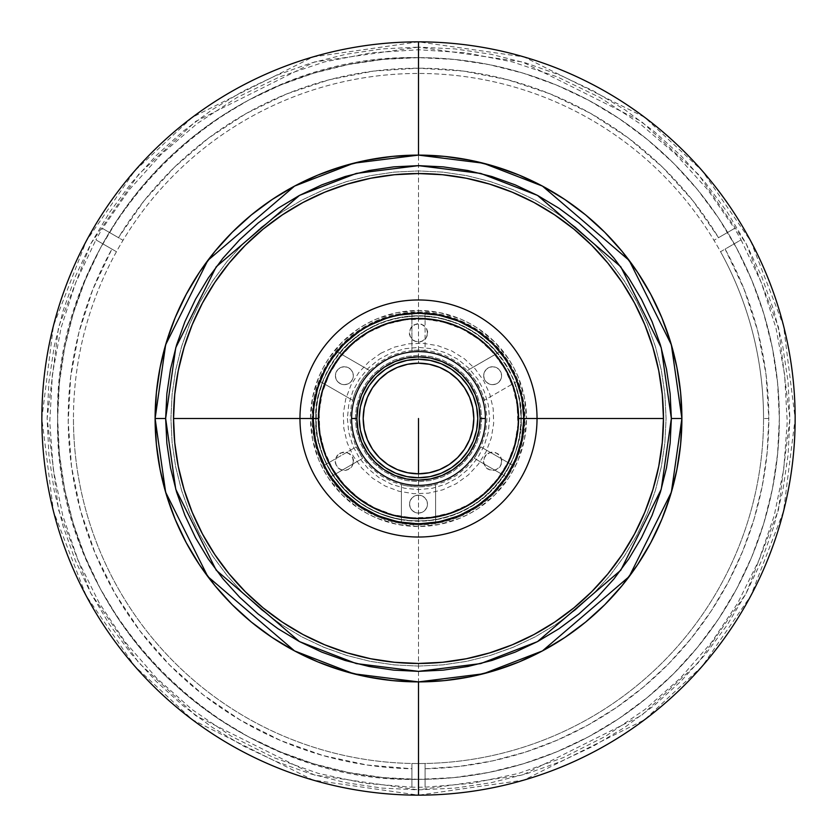 <?xml version="1.0" encoding="UTF-8"?>
<svg xmlns="http://www.w3.org/2000/svg" width="837" height="837" viewBox="0 0 837 837"><rect width="100%" height="100%" fill="white"/><g stroke="black" fill="none" stroke-linecap="round" stroke-linejoin="round"><path stroke-width="0.63" stroke-dasharray="4.18 3.14" d="M418.5 473.815L418.5 779.352C225.687 784.321 52.679 611.313 57.648 418.5C52.679 225.687 225.687 52.679 418.5 57.648L418.5 363.185L418.5 57.648A360.852 360.852 0 0 1 779.352 418.5A360.852 360.852 0 0 1 418.5 779.352L418.5 473.815M418.5 47.113L314.513 61.969L195.67 121.396L138.691 174.305L90.814 243.734L58.548 327.079L47.113 418.5L58.548 509.921L90.814 593.266L138.691 662.695L195.67 715.604L314.513 775.031L418.5 789.887L418.5 795.15L313.038 780.084L192.51 719.82L134.726 666.158L86.159 595.745L53.442 511.219L41.85 418.5L53.442 325.781L86.159 241.255L134.726 170.842L192.51 117.18L313.038 56.916L418.5 41.85L418.5 47.113L454.899 48.902L490.953 54.259L526.306 63.11L560.623 75.393L593.569 90.971L624.831 109.71L654.105 131.419L681.109 155.891L705.581 182.895L727.29 212.169L746.029 243.431L761.607 276.377L773.89 310.694L782.741 346.047L788.098 382.101L789.887 418.5L788.098 454.899L782.741 490.953L773.89 526.306L761.607 560.623L746.029 593.569L727.29 624.831L705.581 654.105L681.109 681.109L654.105 705.581L624.831 727.29L593.569 746.029L560.623 761.607L526.306 773.89L490.953 782.741L454.899 788.098L418.5 789.887L382.101 788.098L346.047 782.741L310.694 773.89L276.377 761.607L243.431 746.029L212.169 727.29L182.895 705.581L155.891 681.109L131.419 654.105L109.71 624.831L90.971 593.569L75.393 560.623L63.11 526.306L54.259 490.953L48.902 454.899L47.113 418.5L48.902 382.101L54.259 346.047L63.11 310.694L75.393 276.377L90.971 243.431L109.71 212.169L131.419 182.895L155.891 155.891L182.895 131.419L212.169 109.71L243.431 90.971L276.377 75.393L310.694 63.11L346.047 54.259L382.101 48.902L418.5 47.113L418.5 41.85A376.65 376.65 0 0 0 41.85 418.5A376.65 376.65 0 0 0 418.5 795.15A376.65 376.65 0 0 0 795.15 418.5A376.65 376.65 0 0 0 418.5 41.85L523.962 56.916L644.49 117.18L702.274 170.842L750.841 241.255L783.558 325.781L795.15 418.5L783.558 511.219L750.841 595.745L702.274 666.158L644.49 719.82L523.962 780.084L418.5 795.15L418.5 789.887L522.487 775.031L641.33 715.604L698.309 662.695L746.185 593.266L778.452 509.921L789.887 418.5L778.452 327.079L746.185 243.734L698.309 174.305L641.33 121.396L522.487 61.969L418.5 47.113M418.5 779.352A360.852 360.852 0 0 0 779.352 418.5A360.852 360.852 0 0 0 418.5 57.648A360.852 360.852 0 0 1 779.352 418.5A360.852 360.852 0 0 1 418.5 779.352A360.852 360.852 0 0 1 57.648 418.5A360.852 360.852 0 0 1 418.5 57.648A360.852 360.852 0 0 0 57.648 418.5A360.852 360.852 0 0 0 418.5 779.352L453.874 777.604L488.902 772.415L523.251 763.804L556.595 751.877L588.599 736.738L618.972 718.533L647.419 697.441L673.659 673.659L697.441 647.419L718.533 618.972L736.738 588.599L751.877 556.595L763.804 523.251L772.415 488.902L777.604 453.874L779.352 418.5L777.604 383.126L772.415 348.098L763.804 313.749L751.877 280.405L736.738 248.401L718.533 218.028L697.441 189.58L673.659 163.341L647.419 139.559L618.972 118.467L588.599 100.262L556.595 85.123L523.251 73.196L488.902 64.585L453.874 59.396L418.5 57.648L383.126 59.396L348.098 64.585L313.749 73.196L280.405 85.123L248.401 100.262L218.028 118.467L189.58 139.559L163.341 163.341L139.559 189.58L118.467 218.028L100.262 248.401L85.123 280.405L73.196 313.749L64.585 348.098L59.396 383.126L57.648 418.5L59.396 453.874L64.585 488.902L73.196 523.251L85.123 556.595L100.262 588.599L118.467 618.972L139.559 647.419L163.341 673.659L189.58 697.441L218.028 718.533L248.401 736.738L280.405 751.877L313.749 763.804L348.098 772.415L383.126 777.604L418.5 779.352M418.5 681.893A263.393 263.393 0 0 1 155.107 418.5A263.393 263.393 0 0 1 418.5 155.107A263.393 263.393 0 0 1 681.893 418.5A263.393 263.393 0 0 1 418.5 681.893M418.5 666.085L394.227 664.892L370.195 661.335L346.633 655.423L323.752 647.242L301.791 636.852L280.95 624.36L261.437 609.891L243.431 593.569L227.109 575.563L212.64 556.05L200.148 535.209L189.758 513.248L181.577 490.367L175.665 466.805L172.108 442.773L170.915 418.5L172.108 394.227L175.665 370.195L181.577 346.633L189.758 323.752L200.148 301.791L212.64 280.95L227.109 261.437L243.431 243.431L261.437 227.109L280.95 212.64L301.791 200.148L323.752 189.758L346.633 181.577L370.195 175.665L394.227 172.108L418.5 170.915L442.773 172.108L466.805 175.665L490.367 181.577L513.248 189.758L535.209 200.148L556.05 212.64L575.563 227.109L593.569 243.431L609.891 261.437L624.36 280.95L636.852 301.791L647.242 323.752L655.423 346.633L661.335 370.195L664.892 394.227L666.085 418.5L664.892 442.773L661.335 466.805L655.423 490.367L647.242 513.248L636.852 535.209L624.36 556.05L609.891 575.563L593.569 593.569L575.563 609.891L556.05 624.36L535.209 636.852L513.248 647.242L490.367 655.423L466.805 661.335L442.773 664.892L418.5 666.085L394.227 664.892L370.195 661.335L346.633 655.423L323.752 647.242L301.791 636.852L280.95 624.36L261.437 609.891L243.431 593.569L227.109 575.563L212.64 556.05L200.148 535.209L189.758 513.248L181.577 490.367L175.665 466.805L172.108 442.773L170.915 418.5L172.108 394.227L175.665 370.195L181.577 346.633L189.758 323.752L200.148 301.791L212.64 280.95L227.109 261.437L243.431 243.431L261.437 227.109L280.95 212.64L301.791 200.148L323.752 189.758L346.633 181.577L370.195 175.665L394.227 172.108L418.5 170.915L442.773 172.108L466.805 175.665L490.367 181.577L513.248 189.758L535.209 200.148L556.05 212.64L575.563 227.109L593.569 243.431L609.891 261.437L624.36 280.95L636.852 301.791L647.242 323.752L655.423 346.633L661.335 370.195L664.892 394.227L666.085 418.5L664.892 442.773L661.335 466.805L655.423 490.367L647.242 513.248L636.852 535.209L624.36 556.05L609.891 575.563L593.569 593.569L575.563 609.891L556.05 624.36L535.209 636.852L513.248 647.242L490.367 655.423L466.805 661.335L442.773 664.892L418.5 666.085M663.459 418.5A244.959 244.959 0 0 0 418.5 173.541A244.959 244.959 0 0 0 173.541 418.5A244.959 244.959 0 0 0 418.5 663.459A244.959 244.959 0 0 0 663.459 418.5M299.97 418.5L316.083 418.5A102.417 102.417 0 0 1 418.5 316.083A102.417 102.417 0 0 1 520.917 418.5L537.03 418.5L520.917 418.5C525.029 448.454 494.301 519.515 418.5 520.917C342.699 519.515 311.971 448.454 316.083 418.5L318.939 418.5C314.932 447.628 344.813 516.701 418.5 518.061C492.187 516.701 522.068 447.628 518.061 418.5L520.917 418.5L518.061 418.5A99.561 99.561 0 0 0 418.5 318.939A99.561 99.561 0 0 0 318.939 418.5A99.561 99.561 0 0 1 418.5 318.939A99.561 99.561 0 0 1 518.061 418.5A99.561 99.561 0 0 1 418.5 518.061A99.561 99.561 0 0 1 318.939 418.5A99.561 99.561 0 0 0 418.5 518.061A99.561 99.561 0 0 0 518.061 418.5C522.068 389.372 492.187 320.299 418.5 318.939C344.813 320.299 314.932 389.372 318.939 418.5L316.083 418.5C311.971 388.546 342.699 317.485 418.5 316.083C494.301 317.485 525.029 388.546 520.917 418.5A102.417 102.417 0 0 1 418.5 520.917A102.417 102.417 0 0 1 316.083 418.5L299.97 418.5A118.53 118.53 0 0 0 418.5 537.03A118.53 118.53 0 0 0 537.03 418.5A118.53 118.53 0 0 1 418.5 537.03A118.53 118.53 0 0 1 299.97 418.5L310.506 418.5A107.994 107.994 0 0 0 418.5 526.494A107.994 107.994 0 0 0 526.494 418.5L537.03 418.5L526.494 418.5L524.412 439.571L518.27 459.827L513.74 469.411L508.289 478.492L494.866 494.866L478.492 508.289L469.411 513.74L459.827 518.27L439.571 524.412L418.5 526.494L397.429 524.412L377.173 518.27L367.589 513.74L358.508 508.289L342.134 494.866L328.711 478.492L323.26 469.411L318.73 459.827L312.588 439.571L310.506 418.5L312.588 397.429L318.73 377.173L323.26 367.589L328.711 358.508L342.134 342.134L358.508 328.711L367.589 323.26L377.173 318.73L397.429 312.588L418.5 310.506L439.571 312.588L459.827 318.73L469.411 323.26L478.492 328.711L494.866 342.134L508.289 358.508L513.74 367.589L518.27 377.173L524.412 397.429L526.494 418.5A107.994 107.994 0 0 0 418.5 310.506A107.994 107.994 0 0 0 310.506 418.5L299.97 418.5A118.53 118.53 0 0 1 418.5 299.97A118.53 118.53 0 0 1 537.03 418.5A118.53 118.53 0 0 0 418.5 299.97A118.53 118.53 0 0 0 299.97 418.5M763.543 418.5A345.043 345.043 0 0 1 425.081 763.48L425.081 768.753A350.316 350.316 0 0 0 768.816 418.5L763.543 418.5A345.043 345.043 0 0 0 116.448 251.717A345.043 345.043 0 0 0 73.457 418.5A345.043 345.043 0 0 1 418.5 73.457A345.043 345.043 0 0 1 763.543 418.5A345.043 345.043 0 0 1 418.5 763.543A345.043 345.043 0 0 1 123.029 240.303A345.043 345.043 0 0 1 720.552 251.717L741.09 239.853A368.751 368.751 0 0 0 734.499 228.449L718.533 237.677A350.316 350.316 0 0 0 118.467 237.677L102.501 228.449L129.494 189.476L161.269 154.29L197.302 123.468L236.986 97.521L279.673 76.878L324.651 61.896L371.189 52.804L418.5 49.749L465.811 52.804L512.349 61.896L557.327 76.878L600.014 97.521L639.698 123.468L675.731 154.29L707.506 189.476L734.499 228.449L713.971 240.303L734.499 228.449L718.533 237.677L692.879 200.702L662.695 167.327L628.472 138.095L590.796 113.487L550.275 93.922L507.578 79.703L463.405 71.082L418.5 68.184L373.595 71.082L329.422 79.703L286.725 93.922L246.204 113.487L208.528 138.095L174.305 167.327L144.121 200.702L118.467 237.677L102.501 228.449L123.029 240.303L102.501 228.449A368.751 368.751 0 0 0 95.91 239.853L111.886 249.081A350.316 350.316 0 0 0 411.919 768.753L411.919 763.48A345.043 345.043 0 0 1 73.457 418.5A345.043 345.043 0 0 0 411.919 763.48L411.919 787.188L364.66 783.296L318.301 773.378L273.594 757.579L231.284 736.183L192.071 709.535L156.592 678.075L125.456 642.324L99.153 602.87L78.134 560.371L62.744 515.529L53.233 469.076L49.77 421.796L52.396 374.453L61.07 327.842L75.654 282.728L95.91 239.853L116.448 251.717L95.91 239.853L111.886 249.081L92.698 289.78L78.877 332.613L70.674 376.859L68.205 421.796L71.522 466.669L80.551 510.758L95.167 553.32L115.119 593.653L140.082 631.098L169.629 665.038L203.286 694.909L240.501 720.218L280.646 740.546L323.072 755.56L367.066 765.018L411.919 768.753L411.919 787.188L411.919 763.48L411.919 787.188A368.751 368.751 0 0 0 425.081 787.188L425.081 763.48A345.043 345.043 0 0 1 411.919 763.48A345.043 345.043 0 0 0 763.543 418.5L768.816 418.5A350.316 350.316 0 0 0 725.114 249.081L720.552 251.717A345.043 345.043 0 0 1 763.543 418.5M425.081 763.48L425.081 787.188L425.081 763.48M741.09 239.853L761.346 282.728L775.93 327.842L784.604 374.453L787.23 421.796L783.767 469.076L774.256 515.529L758.866 560.371L737.847 602.87L711.544 642.324L680.408 678.075L644.929 709.535L605.716 736.183L563.406 757.579L518.699 773.378L472.34 783.296L425.081 787.188L425.081 768.753L458.979 766.462L492.48 760.906L525.301 752.139L557.107 740.222L587.616 725.292L616.534 707.464L643.59 686.926L668.522 663.867L691.111 638.505L711.136 611.062L728.41 581.82L742.775 551.039L754.085 519.003L762.235 486.035L767.163 452.43L768.816 418.5L766.022 374.411L757.715 331.013L743.999 289.016L725.114 249.081L741.09 239.853M403.089 522.727L401.383 522.455L401.383 484.811L401.383 522.455L401.383 484.811L409.868 486.433L418.5 486.977L405.139 485.669L392.291 481.767L380.458 475.437L370.08 466.92L361.563 456.542L355.233 444.709L351.331 431.861L350.023 418.5L351.331 405.139L355.233 392.291L361.563 380.458L370.08 370.08L380.458 361.563L392.291 355.233L405.139 351.331L418.5 350.023L431.861 351.331L444.709 355.233L456.542 361.563L466.92 370.08L475.437 380.458L481.767 392.291L485.669 405.139L486.977 418.5L485.669 431.861L481.767 444.709L475.437 456.542L466.92 466.92L456.542 475.437L444.709 481.767L431.861 485.669L418.5 486.977L427.132 486.433L435.617 484.811L435.617 522.455A105.357 105.357 0 0 0 523.857 418.5A105.357 105.357 0 0 0 418.5 313.143A105.357 105.357 0 0 0 313.143 418.5L318.416 418.5A100.084 100.084 0 0 0 418.5 518.584A100.084 100.084 0 0 0 518.584 418.5L523.857 418.5A105.357 105.357 0 0 1 418.5 523.857A105.357 105.357 0 0 1 313.143 418.5A105.357 105.357 0 0 0 418.5 523.857A105.357 105.357 0 0 0 523.857 418.5A105.357 105.357 0 0 1 418.5 523.857A105.357 105.357 0 0 1 313.143 418.5A105.357 105.357 0 0 1 418.5 313.143A105.357 105.357 0 0 1 523.857 418.5A105.357 105.357 0 0 0 418.5 313.143A105.357 105.357 0 0 0 313.143 418.5A105.357 105.357 0 0 1 418.5 313.143A105.357 105.357 0 0 1 523.857 418.5L518.584 418.5L516.67 438.023L514.284 447.554L506.772 465.686L495.87 481.997L489.268 489.268L474.108 501.719L456.803 510.968L438.023 516.67L418.5 518.584L398.977 516.67L389.446 514.284L371.314 506.772L362.892 501.719L355.003 495.87L341.13 481.997L330.228 465.686L326.032 456.803L322.716 447.554L318.897 428.314L318.416 418.5L320.33 398.977L322.716 389.446L330.228 371.314L341.13 355.003L347.732 347.732L355.003 341.13L371.314 330.228L389.446 322.716L398.977 320.33L418.5 318.416L428.314 318.897L447.554 322.716L456.803 326.032L465.686 330.228L481.997 341.13L495.87 355.003L501.719 362.892L506.772 371.314L514.284 389.446L516.67 398.977L518.584 418.5A100.084 100.084 0 0 0 418.5 318.416A100.084 100.084 0 0 0 318.416 418.5L313.143 418.5A105.357 105.357 0 0 0 418.5 523.857A105.357 105.357 0 0 0 523.857 418.5A105.357 105.357 0 0 0 418.5 313.143A105.357 105.357 0 0 0 313.143 418.5A105.357 105.357 0 0 0 418.5 523.857A105.357 105.357 0 0 0 523.857 418.5A105.357 105.357 0 0 1 418.5 523.857A105.357 105.357 0 0 1 313.143 418.5L315.779 418.5A102.721 102.721 0 0 0 418.5 521.221A102.721 102.721 0 0 0 521.221 418.5L523.857 418.5A105.357 105.357 0 0 1 418.5 523.857A105.357 105.357 0 0 1 313.143 418.5A105.357 105.357 0 0 1 418.5 313.143A105.357 105.357 0 0 1 523.857 418.5L521.221 418.5L519.254 398.464L513.405 379.192L503.916 361.427L491.141 345.859L475.573 333.084L457.808 323.595L438.536 317.746L418.5 315.779L398.464 317.746L388.682 320.205L379.192 323.595L361.427 333.084L345.859 345.859L339.09 353.329L333.084 361.427L323.595 379.192L317.746 398.464L316.271 408.435L316.271 428.565L317.746 438.536L323.595 457.808L327.905 466.92L333.084 475.573L345.859 491.141L361.427 503.916L370.08 509.095L379.192 513.405L398.464 519.254L408.435 520.729L428.565 520.729L438.536 519.254L457.808 513.405L475.573 503.916L483.671 497.91L491.141 491.141L503.916 475.573L513.405 457.808L516.795 448.318L519.254 438.536L521.221 418.5A102.721 102.721 0 0 0 418.5 315.779A102.721 102.721 0 0 0 315.779 418.5L313.143 418.5A105.357 105.357 0 0 1 418.5 313.143A105.357 105.357 0 0 1 523.857 418.5A105.357 105.357 0 0 0 418.5 313.143A105.357 105.357 0 0 0 313.143 418.5A105.357 105.357 0 0 0 418.5 523.857A105.357 105.357 0 0 0 523.857 418.5A105.357 105.357 0 0 1 401.383 522.455A105.357 105.357 0 0 1 313.143 418.5A105.357 105.357 0 0 1 418.5 313.143A105.357 105.357 0 0 1 523.857 418.5A105.357 105.357 0 0 0 517.088 381.348L514.776 382.687A102.721 102.721 0 0 1 521.221 418.5L523.857 418.5A105.357 105.357 0 0 1 418.5 523.857A105.357 105.357 0 0 1 313.143 418.5L312.086 418.5L313.143 418.5A105.357 105.357 0 0 1 418.5 313.143A105.357 105.357 0 0 1 523.857 418.5L524.914 418.5A106.414 106.414 0 0 0 418.5 312.086A106.414 106.414 0 0 0 312.086 418.5A106.414 106.414 0 0 0 418.5 524.914A106.414 106.414 0 0 0 524.914 418.5L523.857 418.5A105.357 105.357 0 0 1 418.5 523.857A105.357 105.357 0 0 1 313.143 418.5A105.357 105.357 0 0 0 401.383 522.455L401.383 519.787A102.721 102.721 0 0 1 322.224 382.687L319.912 381.348A105.357 105.357 0 0 0 313.143 418.5A105.357 105.357 0 0 1 319.912 381.348L320.32 380.28M501.593 461.302L500.903 457.87L498.967 454.972L496.059 453.026L492.637 452.346L489.206 453.026L486.297 454.972L484.361 457.87L483.681 461.302L484.361 464.723L486.297 467.632L489.206 469.578L492.637 470.258L496.059 469.578L498.967 467.632L500.903 464.723L501.593 461.302M427.456 332.896L426.776 329.475L424.83 326.566L421.932 324.62L418.5 323.94L415.068 324.62L412.17 326.566L410.224 329.475L409.544 332.896L410.224 336.328L412.17 339.226L415.068 341.172L418.5 341.852L421.932 341.172L424.83 339.226L426.776 336.328L427.456 332.896M347.386 418.5L348.747 432.373L352.795 445.713L359.366 458.006L368.217 468.783L378.994 477.634L391.287 484.204L404.627 488.253L418.5 489.614L432.373 488.253L445.713 484.204L458.006 477.634L468.783 468.783L477.634 458.006L484.204 445.713L488.253 432.373L489.614 418.5L488.253 404.627L484.204 391.287L477.634 378.994L468.783 368.217L458.006 359.366L445.713 352.795L432.373 348.747L418.5 347.386L404.627 348.747L391.287 352.795L378.994 359.366L368.217 368.217L359.366 378.994L352.795 391.287L348.747 404.627L347.386 418.5M353.319 461.302L352.639 457.87L350.703 454.972L347.794 453.026L344.363 452.346L340.941 453.026L338.033 454.972L336.097 457.87L335.407 461.302L336.097 464.723L338.033 467.632L340.941 469.578L344.363 470.258L347.794 469.578L350.703 467.632L352.639 464.723L353.319 461.302M355.286 418.5L356.499 406.165L360.098 394.311L365.936 383.377L373.804 373.804L383.377 365.936L394.311 360.098L406.165 356.499L418.5 355.286L430.835 356.499L442.689 360.098L453.623 365.936L463.196 373.804L471.064 383.377L476.902 394.311L480.501 406.165L481.714 418.5L480.501 430.835L476.902 442.689L471.064 453.623L463.196 463.196L453.623 471.064L442.689 476.902L430.835 480.501L418.5 481.714L406.165 480.501L394.311 476.902L383.377 471.064L373.804 463.196L365.936 453.623L360.098 442.689L356.499 430.835L355.286 418.5L356.499 406.165L360.098 394.311L365.936 383.377L373.804 373.804L383.377 365.936L394.311 360.098L406.165 356.499L418.5 355.286L430.835 356.499L442.689 360.098L453.623 365.936L463.196 373.804L471.064 383.377L476.902 394.311L480.501 406.165L481.714 418.5L480.501 430.835L476.902 442.689L471.064 453.623L463.196 463.196L453.623 471.064L442.689 476.902L430.835 480.501L418.5 481.714L406.165 480.501L394.311 476.902L383.377 471.064L373.804 463.196L365.936 453.623L360.098 442.689L356.499 430.835L355.286 418.5M477.76 418.5A59.26 59.26 0 0 0 418.5 359.24A59.26 59.26 0 0 0 359.24 418.5L360.381 406.939L363.75 395.817L369.222 385.575L376.598 376.598L385.575 369.222L395.817 363.75L406.939 360.381L418.5 359.24L430.061 360.381L441.183 363.75L451.425 369.222L460.402 376.598L467.778 385.575L473.25 395.817L476.619 406.939L477.76 418.5L476.619 430.061L473.25 441.183L467.778 451.425L460.402 460.402L451.425 467.778L441.183 473.25L430.061 476.619L418.5 477.76L406.939 476.619L395.817 473.25L385.575 467.778L376.598 460.402L369.222 451.425L363.75 441.183L360.381 430.061L359.24 418.5A59.26 59.26 0 0 0 418.5 477.76A59.26 59.26 0 0 0 477.76 418.5M351.603 418.5A66.897 66.897 0 0 0 418.5 485.397A66.897 66.897 0 0 0 485.397 418.5A66.897 66.897 0 0 0 418.5 351.603A66.897 66.897 0 0 0 351.603 418.5M473.815 418.5A55.315 55.315 0 0 0 418.5 363.185A55.315 55.315 0 0 0 363.185 418.5A55.315 55.315 0 0 0 418.5 473.815A55.315 55.315 0 0 0 473.815 418.5M313.666 418.5A104.834 104.834 0 0 0 418.5 523.334A104.834 104.834 0 0 0 523.334 418.5A104.834 104.834 0 0 1 418.5 523.334A104.834 104.834 0 0 1 313.666 418.5A104.834 104.834 0 0 1 418.5 313.666A104.834 104.834 0 0 1 523.334 418.5A104.834 104.834 0 0 0 418.5 313.666A104.834 104.834 0 0 0 313.666 418.5A104.834 104.834 0 0 0 418.5 523.334A104.834 104.834 0 0 0 523.334 418.5A104.834 104.834 0 0 1 418.5 523.334A104.834 104.834 0 0 1 313.666 418.5A104.834 104.834 0 0 1 418.5 313.666A104.834 104.834 0 0 1 523.334 418.5A104.834 104.834 0 0 0 418.5 313.666A104.834 104.834 0 0 0 313.666 418.5M155.107 418.5A263.393 263.393 0 0 0 418.5 681.893A263.393 263.393 0 0 0 681.893 418.5A263.393 263.393 0 0 0 418.5 155.107A263.393 263.393 0 0 0 155.107 418.5M506.343 476.671L506.877 475.845L506.343 476.671M507.243 475.29L506.27 476.776L474.244 458.289L480.825 446.885L512.851 465.372L507.327 475.165L511.982 467.098M324.641 466.366L325.018 467.098L324.641 466.366M325.488 467.977L326.022 468.982L325.488 467.977M326.618 470.059L327.257 471.179L326.618 470.059M327.905 472.277L327.257 471.179L327.905 472.277M329.14 474.307L328.543 473.344L329.14 474.307M330.113 475.845L329.673 475.154L330.113 475.845M330.73 476.776L362.756 458.289L330.73 476.776L327.257 471.179L324.149 465.372L356.175 446.885L362.473 457.87L356.175 446.885L324.149 465.372L324.4 465.885L324.149 465.372M512.851 465.372L480.825 446.885L474.244 458.289L506.27 476.776M353.319 375.698A8.956 8.956 0 0 0 344.363 366.742A8.956 8.956 0 0 0 335.407 375.698A8.956 8.956 0 0 1 344.363 366.742A8.956 8.956 0 0 1 353.319 375.698A8.956 8.956 0 0 1 344.363 384.654A8.956 8.956 0 0 1 335.407 375.698A8.956 8.956 0 0 0 344.363 384.654A8.956 8.956 0 0 0 353.319 375.698L352.639 372.277L350.703 369.368L347.794 367.422L344.363 366.742L340.941 367.422L338.033 369.368L336.097 372.277L335.407 375.698L336.097 379.13L338.033 382.028L340.941 383.974L344.363 384.654L347.794 383.974L350.703 382.028L352.639 379.13L353.319 375.698M501.593 375.698A8.956 8.956 0 0 0 492.637 366.742A8.956 8.956 0 0 0 483.681 375.698A8.956 8.956 0 0 1 492.637 366.742A8.956 8.956 0 0 1 501.593 375.698A8.956 8.956 0 0 1 492.637 384.654A8.956 8.956 0 0 1 483.681 375.698A8.956 8.956 0 0 0 492.637 384.654A8.956 8.956 0 0 0 501.593 375.698L500.903 372.277L498.967 369.368L496.059 367.422L492.637 366.742L489.206 367.422L486.297 369.368L484.361 372.277L483.681 375.698L484.361 379.13L486.297 382.028L489.206 383.974L492.637 384.654L496.059 383.974L498.967 382.028L500.903 379.13L501.593 375.698M427.456 504.104A8.956 8.956 0 0 0 418.5 495.148A8.956 8.956 0 0 0 409.544 504.104A8.956 8.956 0 0 1 418.5 495.148A8.956 8.956 0 0 1 427.456 504.104A8.956 8.956 0 0 1 418.5 513.06A8.956 8.956 0 0 1 409.544 504.104A8.956 8.956 0 0 0 418.5 513.06A8.956 8.956 0 0 0 427.456 504.104L426.776 500.672L424.83 497.774L421.932 495.828L418.5 495.148L415.068 495.828L412.17 497.774L410.224 500.672L409.544 504.104L410.224 507.525L412.17 510.434L415.068 512.38L418.5 513.06L421.932 512.38L424.83 510.434L426.776 507.525L427.456 504.104M412.515 313.31L411.919 313.352L411.919 350.337L411.919 313.352L425.081 313.352L425.081 350.337L412.421 350.284L425.081 350.337L425.081 313.352L423.972 313.289L425.081 313.352M312.086 418.5L314.137 439.258L320.194 459.22L330.019 477.613L343.254 493.746L359.387 506.981L377.78 516.806L397.742 522.863L418.5 524.914L439.258 522.863L459.22 516.806L477.613 506.981L493.746 493.746L506.981 477.613L516.806 459.22L522.863 439.258L524.914 418.5L522.863 397.742L516.806 377.78L506.981 359.387L493.746 343.254L477.613 330.019L459.22 320.194L439.258 314.137L418.5 312.086L397.742 314.137L377.78 320.194L359.387 330.019L343.254 343.254L330.019 359.387L320.194 377.78L314.137 397.742L312.086 418.5M423.407 313.258L413.844 313.247M516.68 380.28L517.088 381.348L484.487 400.17L517.088 381.348A105.357 105.357 0 0 1 523.857 418.5L521.221 418.5A102.721 102.721 0 0 1 435.617 519.787L435.617 484.811L435.617 522.455L433.911 522.727M336.976 351.76L339.341 353.026A102.721 102.721 0 0 1 497.659 353.026L499.971 351.697A105.357 105.357 0 0 1 517.088 381.348L484.487 400.17L481.652 392.009L477.812 384.256L473.02 377.058L467.36 370.519L500.024 351.76M508.865 364.336L510.308 366.826M337.029 351.697L369.64 370.519L363.98 377.058L359.188 384.256L355.348 392.009L352.513 400.17L319.912 381.348A105.357 105.357 0 0 1 337.029 351.697L369.64 370.519L337.029 351.697A105.357 105.357 0 0 1 499.971 351.697A105.357 105.357 0 0 0 337.029 351.697M327.257 365.821L328.135 364.336M499.971 351.697L467.36 370.519L499.971 351.697M324.965 467.004L329.673 475.154M423.156 313.247L422.162 313.205L423.156 313.247M421.021 313.174L419.787 313.153L421.021 313.174M412.421 313.32L413.028 313.289L412.421 313.32M319.912 381.348L352.513 400.17L319.912 381.348M368.719 332.279A99.561 99.561 0 0 0 332.279 468.281A99.561 99.561 0 0 0 468.281 504.721A99.561 99.561 0 0 1 332.279 468.281A99.561 99.561 0 0 1 368.719 332.279L352.858 343.641L339.508 357.891L329.203 374.463L322.329 392.731L319.148 411.992L319.786 431.494L324.222 450.505L332.279 468.281L343.641 484.142L357.891 497.492L374.463 507.797L392.731 514.671L411.992 517.852L431.494 517.214L450.505 512.778L468.281 504.721L484.142 493.359L497.492 479.109L507.797 462.537L514.671 444.269L517.852 425.008L517.214 405.506L512.778 386.495L504.721 368.719L493.359 352.858L479.109 339.508L462.537 329.203L444.269 322.329L425.008 319.148L405.506 319.786L386.495 324.222L368.719 332.279A99.561 99.561 0 0 1 504.721 368.719A99.561 99.561 0 0 1 468.281 504.721A99.561 99.561 0 0 0 504.721 368.719A99.561 99.561 0 0 0 368.719 332.279M380.835 353.266L394.29 347.167L408.665 343.819L423.428 343.327L437.992 345.733L451.813 350.944L464.357 358.738L475.134 368.835L483.734 380.835L489.833 394.29L493.181 408.665L493.673 423.428L491.267 437.992L486.056 451.813L478.262 464.357L468.165 475.134L456.165 483.734L442.71 489.833L428.335 493.181L413.572 493.673L399.008 491.267L385.187 486.056L372.643 478.262L361.866 468.165L353.266 456.165L347.167 442.71L343.819 428.335L343.327 413.572L345.733 399.008L350.944 385.187L358.738 372.643L368.835 361.866L380.835 353.266M488.023 453.319L491.434 452.158L495.023 452.398L498.245 453.989L500.62 456.688L501.771 460.099L501.541 463.688L499.951 466.91L497.241 469.285L493.84 470.436L490.252 470.206L487.019 468.615L484.654 465.906L483.493 462.505L483.734 458.917L485.324 455.694L488.023 453.319M413.886 324.913L417.297 323.762L420.885 323.992L424.108 325.583L426.483 328.292L427.644 331.693L427.404 335.281L425.813 338.514L423.114 340.879L419.703 342.04L416.115 341.799L412.892 340.209L410.517 337.51L409.356 334.099L409.596 330.51L411.187 327.288L413.886 324.913M339.759 453.319L343.16 452.158L346.748 452.398L349.981 453.989L352.346 456.688L353.507 460.099L353.266 463.688L351.676 466.91L348.977 469.285L345.566 470.436L341.977 470.206L338.755 468.615L336.38 465.906L335.229 462.505L335.459 458.917L337.049 455.694L339.759 453.319"/><path stroke-width="1.26" d="M418.5 418.5L418.5 473.815L418.5 418.5M418.5 795.15A376.65 376.65 0 0 1 41.85 418.5A376.65 376.65 0 0 1 418.5 41.85A376.65 376.65 0 0 0 41.85 418.5A376.65 376.65 0 0 0 418.5 795.15L418.5 681.893L444.321 680.627L469.881 676.83L494.96 670.552L519.296 661.847L542.658 650.788L564.829 637.501L585.597 622.1L604.743 604.743L622.1 585.597L637.501 564.829L650.788 542.658L661.847 519.296L670.552 494.96L676.83 469.881L680.627 444.321L681.893 418.5L680.627 392.679L676.83 367.119L670.552 342.04L661.847 317.704L650.788 294.342L637.501 272.171L622.1 251.403L604.743 232.257L585.597 214.9L564.829 199.499L542.658 186.212L519.296 175.153L494.96 166.448L469.881 160.17L444.321 156.373L418.5 155.107L418.5 41.85L418.5 155.107L392.679 156.373L367.119 160.17L342.04 166.448L317.704 175.153L294.342 186.212L272.171 199.499L251.403 214.9L232.257 232.257L214.9 251.403L199.499 272.171L186.212 294.342L175.153 317.704L166.448 342.04L160.17 367.119L156.373 392.679L155.107 418.5L156.373 444.321L160.17 469.881L166.448 494.96L175.153 519.296L186.212 542.658L199.499 564.829L214.9 585.597L232.257 604.743L251.403 622.1L272.171 637.501L294.342 650.788L317.704 661.847L342.04 670.552L367.119 676.83L392.679 680.627L418.5 681.893L418.5 795.15A376.65 376.65 0 0 0 795.15 418.5A376.65 376.65 0 0 0 418.5 41.85A376.65 376.65 0 0 1 795.15 418.5A376.65 376.65 0 0 1 418.5 795.15M173.541 418.5A244.959 244.959 0 0 1 418.5 173.541A244.959 244.959 0 0 1 663.459 418.5A244.959 244.959 0 0 0 418.5 173.541A244.959 244.959 0 0 0 173.541 418.5L299.97 418.5L173.541 418.5A244.959 244.959 0 0 0 418.5 663.459A244.959 244.959 0 0 0 663.459 418.5L537.03 418.5L663.459 418.5A244.959 244.959 0 0 1 418.5 663.459A244.959 244.959 0 0 1 173.541 418.5L174.724 442.511L178.25 466.293L184.098 489.603L192.196 512.244L202.47 533.975L214.827 554.586L229.15 573.9L245.293 591.707L263.1 607.85L282.414 622.173L303.025 634.53L324.756 644.804L347.397 652.902L370.707 658.75L394.489 662.276L418.5 663.459L442.511 662.276L466.293 658.75L489.603 652.902L512.244 644.804L533.975 634.53L554.586 622.173L573.9 607.85L591.707 591.707L607.85 573.9L622.173 554.586L634.53 533.975L644.804 512.244L652.902 489.603L658.75 466.293L662.276 442.511L663.459 418.5L662.276 394.489L658.75 370.707L652.902 347.397L644.804 324.756L634.53 303.025L622.173 282.414L607.85 263.1L591.707 245.293L573.9 229.15L554.586 214.827L533.975 202.47L512.244 192.196L489.603 184.098L466.293 178.25L442.511 174.724L418.5 173.541L394.489 174.724L370.707 178.25L347.397 184.098L324.756 192.196L303.025 202.47L282.414 214.827L263.1 229.15L245.293 245.293L229.15 263.1L214.827 282.414L202.47 303.025L192.196 324.756L184.098 347.397L178.25 370.707L174.724 394.489L173.541 418.5M523.857 418.5A105.357 105.357 0 0 1 418.5 523.857A105.357 105.357 0 0 1 313.143 418.5A105.357 105.357 0 0 0 418.5 523.857A105.357 105.357 0 0 0 523.857 418.5L518.584 418.5A100.084 100.084 0 0 1 418.5 518.584A100.084 100.084 0 0 1 318.416 418.5L313.143 418.5L315.172 439.059L317.683 449.082L325.583 468.165L330.897 477.038L343.997 493.003L359.962 506.103L378.178 515.833L397.941 521.828L418.5 523.857L439.059 521.828L458.822 515.833L477.038 506.103L493.003 493.003L506.103 477.038L515.833 458.822L521.828 439.059L523.857 418.5L521.828 397.941L515.833 378.178L506.103 359.962L493.003 343.997L477.038 330.897L458.822 321.167L439.059 315.172L418.5 313.143L397.941 315.172L387.918 317.683L368.835 325.583L359.962 330.897L343.997 343.997L330.897 359.962L325.583 368.835L317.683 387.918L313.655 408.174L313.143 418.5L318.416 418.5L320.33 438.023L326.032 456.803L330.228 465.686L341.13 481.997L355.003 495.87L371.314 506.772L389.446 514.284L398.977 516.67L418.5 518.584L428.314 518.103L447.554 514.284L465.686 506.772L481.997 495.87L489.268 489.268L495.87 481.997L506.772 465.686L514.284 447.554L518.103 428.314L518.584 418.5L516.67 398.977L514.284 389.446L506.772 371.314L495.87 355.003L481.997 341.13L465.686 330.228L456.803 326.032L438.023 320.33L418.5 318.416L408.686 318.897L389.446 322.716L371.314 330.228L362.892 335.281L355.003 341.13L341.13 355.003L330.228 371.314L322.716 389.446L320.33 398.977L318.416 418.5A100.084 100.084 0 0 1 418.5 318.416A100.084 100.084 0 0 1 518.584 418.5L523.857 418.5A105.357 105.357 0 0 0 418.5 313.143A105.357 105.357 0 0 0 313.143 418.5A105.357 105.357 0 0 1 418.5 313.143A105.357 105.357 0 0 1 523.857 418.5L537.03 418.5L523.857 418.5M359.24 418.5A59.26 59.26 0 0 1 418.5 359.24A59.26 59.26 0 0 1 477.76 418.5L476.619 406.939L473.25 395.817L467.778 385.575L460.402 376.598L451.425 369.222L441.183 363.75L430.061 360.381L418.5 359.24L406.939 360.381L395.817 363.75L385.575 369.222L376.598 376.598L369.222 385.575L363.75 395.817L360.381 406.939L359.24 418.5L360.381 430.061L363.75 441.183L369.222 451.425L376.598 460.402L385.575 467.778L395.817 473.25L406.939 476.619L418.5 477.76L430.061 476.619L441.183 473.25L451.425 467.778L460.402 460.402L467.778 451.425L473.25 441.183L476.619 430.061L477.76 418.5A59.26 59.26 0 0 1 418.5 477.76A59.26 59.26 0 0 1 359.24 418.5M485.397 418.5L480.135 418.5A61.635 61.635 0 0 1 418.5 480.135A61.635 61.635 0 0 1 356.865 418.5L351.603 418.5A66.897 66.897 0 0 0 418.5 485.397A66.897 66.897 0 0 0 485.397 418.5A66.897 66.897 0 0 1 418.5 485.397A66.897 66.897 0 0 1 351.603 418.5A66.897 66.897 0 0 1 418.5 351.603A66.897 66.897 0 0 1 485.397 418.5A66.897 66.897 0 0 0 418.5 351.603A66.897 66.897 0 0 0 351.603 418.5L356.865 418.5A61.635 61.635 0 0 1 418.5 356.865A61.635 61.635 0 0 1 480.135 418.5L485.397 418.5M363.185 418.5A55.315 55.315 0 0 1 418.5 363.185A55.315 55.315 0 0 1 473.815 418.5A55.315 55.315 0 0 1 418.5 473.815A55.315 55.315 0 0 1 363.185 418.5L364.252 429.287L367.401 439.666L372.507 449.228L379.391 457.609L387.772 464.493L397.334 469.599L407.713 472.748L418.5 473.815L429.287 472.748L439.666 469.599L449.228 464.493L457.609 457.609L464.493 449.228L469.599 439.666L472.748 429.287L473.815 418.5L472.748 407.713L469.599 397.334L464.493 387.772L457.609 379.391L449.228 372.507L439.666 367.401L429.287 364.252L418.5 363.185L407.713 364.252L397.334 367.401L387.772 372.507L379.391 379.391L372.507 387.772L367.401 397.334L364.252 407.713L363.185 418.5M480.135 418.5L478.952 430.521L475.437 442.082L469.745 452.744L462.087 462.087L452.744 469.745L442.082 475.437L430.521 478.952L418.5 480.135L406.479 478.952L394.918 475.437L384.256 469.745L374.913 462.087L367.255 452.744L361.563 442.082L358.048 430.521L356.865 418.5L358.048 406.479L361.563 394.918L367.255 384.256L374.913 374.913L384.256 367.255L394.918 361.563L406.479 358.048L418.5 356.865L430.521 358.048L442.082 361.563L452.744 367.255L462.087 374.913L469.745 384.256L475.437 394.918L478.952 406.479L480.135 418.5M671.358 418.5L661.24 489.3L620.782 570.217L537.49 641.613L480.741 663.574L418.5 671.358L356.259 663.574L299.51 641.613L216.218 570.217L175.76 489.3L165.642 418.5L155.107 418.5L165.642 492.25L207.785 576.536L294.551 650.904L353.664 673.785L418.5 681.893L483.336 673.785L542.449 650.904L629.215 576.536L671.358 492.25L681.893 418.5L671.358 418.5L681.893 418.5A263.393 263.393 0 0 1 418.5 681.893A263.393 263.393 0 0 1 155.107 418.5L156.373 444.321L160.17 469.881L166.448 494.96L175.153 519.296L186.212 542.658L199.499 564.829L214.9 585.597L232.257 604.743L251.403 622.1L272.171 637.501L294.342 650.788L317.704 661.847L342.04 670.552L367.119 676.83L392.679 680.627L418.5 681.893L444.321 680.627L469.881 676.83L494.96 670.552L519.296 661.847L542.658 650.788L564.829 637.501L585.597 622.1L604.743 604.743L622.1 585.597L637.501 564.829L650.788 542.658L661.847 519.296L670.552 494.96L676.83 469.881L680.627 444.321L681.893 418.5L680.627 392.679L676.83 367.119L670.552 342.04L661.847 317.704L650.788 294.342L637.501 272.171L622.1 251.403L604.743 232.257L585.597 214.9L564.829 199.499L542.658 186.212L519.296 175.153L494.96 166.448L469.881 160.17L444.321 156.373L418.5 155.107L392.679 156.373L367.119 160.17L342.04 166.448L317.704 175.153L294.342 186.212L272.171 199.499L251.403 214.9L232.257 232.257L214.9 251.403L199.499 272.171L186.212 294.342L175.153 317.704L166.448 342.04L160.17 367.119L156.373 392.679L155.107 418.5A263.393 263.393 0 0 1 418.5 155.107A263.393 263.393 0 0 1 681.893 418.5L671.358 344.75L629.215 260.464L542.449 186.096L483.336 163.215L418.5 155.107L353.664 163.215L294.551 186.096L207.785 260.464L165.642 344.75L155.107 418.5L165.642 418.5L175.76 347.7L216.218 266.783L299.51 195.387L356.259 173.426L418.5 165.642L480.741 173.426L537.49 195.387L620.782 266.783L661.24 347.7L671.358 418.5L670.134 443.286L666.493 467.831L660.466 491.905L652.107 515.268L641.498 537.699L628.744 558.98L613.96 578.911L597.294 597.294L578.911 613.96L558.98 628.744L537.699 641.498L515.268 652.107L491.905 660.466L467.831 666.493L443.286 670.134L418.5 671.358L393.714 670.134L369.169 666.493L345.095 660.466L321.732 652.107L299.301 641.498L278.02 628.744L258.089 613.96L239.706 597.294L223.04 578.911L208.256 558.98L195.502 537.699L184.893 515.268L176.534 491.905L170.507 467.831L166.866 443.286L165.642 418.5L166.866 393.714L170.507 369.169L176.534 345.095L184.893 321.732L195.502 299.301L208.256 278.02L223.04 258.089L239.706 239.706L258.089 223.04L278.02 208.256L299.301 195.502L321.732 184.893L345.095 176.534L369.169 170.507L393.714 166.866L418.5 165.642L443.286 166.866L467.831 170.507L491.905 176.534L515.268 184.893L537.699 195.502L558.98 208.256L578.911 223.04L597.294 239.706L613.96 258.089L628.744 278.02L641.498 299.301L652.107 321.732L660.466 345.095L666.493 369.169L670.134 393.714L671.358 418.5M511.512 467.988L510.978 468.982L511.512 467.977M326.022 468.971L325.488 467.977L326.022 468.982M506.615 476.253L507.327 475.154M512.631 465.822L511.982 467.098L512.631 465.822M412.421 313.32L413.844 313.247L412.421 313.32M299.97 418.5A118.53 118.53 0 0 0 418.5 537.03A118.53 118.53 0 0 0 537.03 418.5A118.53 118.53 0 0 1 418.5 537.03A118.53 118.53 0 0 1 299.97 418.5A118.53 118.53 0 0 1 418.5 299.97A118.53 118.53 0 0 1 537.03 418.5A118.53 118.53 0 0 0 418.5 299.97A118.53 118.53 0 0 0 299.97 418.5L313.143 418.5L299.97 418.5M425.081 313.352L423.156 313.247M433.911 522.727L418.5 523.857M418.354 523.857L403.089 522.727M500.024 351.76L508.865 364.336M510.308 366.826L516.68 380.28M320.32 380.28L327.257 365.821M328.135 364.336L336.976 351.76M324.149 465.372L325.018 467.098"/></g></svg>
